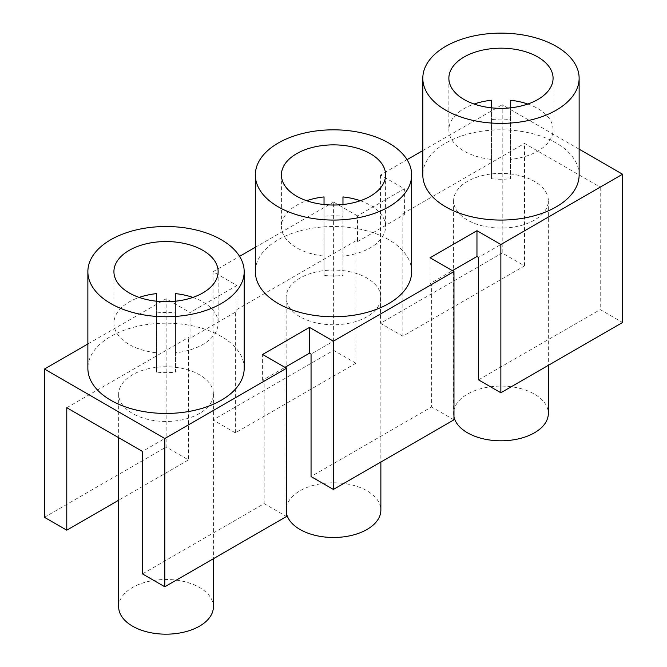 <?xml version="1.0" encoding="UTF-8"?>
<svg xmlns="http://www.w3.org/2000/svg" width="667" height="667" viewBox="0 0 667 667"><rect width="100%" height="100%" fill="white"/><g stroke="black" fill="none" stroke-linecap="round" stroke-linejoin="round"><path stroke-width="0.5" stroke-dasharray="3.33 2.5" d="M360.338 200.734A52.101 30.082 180 0 1 385.601 226.513A52.101 30.082 180 0 1 370.343 247.782A52.101 30.082 180 0 1 342.971 256.095L342.971 204.527M342.971 196.932L342.971 275.429A52.101 30.082 180 0 1 324.029 275.429L324.029 216.275A52.101 30.082 180 0 1 342.971 216.275M324.029 196.932L324.029 216.275M324.029 204.527L324.029 256.095A52.101 30.082 180 0 1 281.399 226.513A52.101 30.082 180 0 1 296.657 205.244A52.101 30.082 180 0 1 306.662 200.734M411.656 271.636A78.156 45.123 0 0 0 363.407 229.948A78.156 45.123 0 0 0 278.231 239.728A78.156 45.123 0 0 0 255.344 271.636M87.869 343.964L166.141 298.774L190.037 312.565L190.037 338.352L236.927 311.281L236.927 285.493L213.031 271.702L239.578 256.37M166.141 298.774L166.141 447.032L188.469 459.922L188.469 337.452L190.037 338.352M286.493 513.523A47.365 27.347 180 0 1 286.135 510.138A47.365 27.347 180 0 1 300.008 490.804A47.365 27.347 180 0 1 351.626 484.876A47.365 27.347 180 0 1 380.865 510.138M199.525 413.448A47.365 27.347 180 0 1 147.899 419.376A47.365 27.347 180 0 1 118.659 394.105A47.365 27.347 180 0 1 132.533 374.771A47.365 27.347 180 0 1 184.159 368.843A47.365 27.347 180 0 1 213.398 394.105A47.365 27.347 180 0 1 199.525 413.448M118.659 606.828A47.365 27.347 180 0 1 132.533 587.494A47.365 27.347 180 0 1 184.159 581.566A47.365 27.347 180 0 1 213.398 606.828M44.447 517.292L166.141 447.032M579.131 174.946A78.156 45.123 0 0 0 530.882 133.258A78.156 45.123 0 0 0 445.706 143.038A78.156 45.123 0 0 0 422.811 174.946M244.189 368.326A78.156 45.123 0 0 0 241.112 355.786A78.156 45.123 0 0 0 110.764 336.418A78.156 45.123 0 0 0 87.869 368.326M579.131 149.166L502.201 104.752L502.201 253.01L524.529 265.9L402.835 336.16L402.835 213.69L524.529 143.43L600.225 187.127L478.531 257.387M355.945 363.232L333.608 350.342L213.031 419.96L235.359 432.85L355.945 363.232L355.945 240.762L357.504 241.662L357.504 215.875L404.394 188.803L380.507 175.012L407.053 159.688M422.811 150.584L502.201 104.752M357.504 215.875L333.608 202.084L333.608 350.342M255.344 247.274L333.608 202.084M236.927 285.493L190.037 312.565M366.992 316.758A47.365 27.347 180 0 1 315.374 322.686A47.365 27.347 180 0 1 286.135 297.424A47.365 27.347 180 0 1 300.008 278.081A47.365 27.347 180 0 1 351.626 272.153A47.365 27.347 180 0 1 380.865 297.424A47.365 27.347 180 0 1 366.992 316.758M524.529 265.9L524.529 143.43M430.073 257.779L430.073 283.558L452.409 270.669M430.073 283.558L431.641 284.467L431.641 406.937L311.055 476.555M431.641 284.467L311.055 354.077M534.467 220.068A47.365 27.347 180 0 1 482.841 225.996A47.365 27.347 180 0 1 453.602 200.734A47.365 27.347 180 0 1 467.475 181.391A47.365 27.347 180 0 1 519.101 175.463A47.365 27.347 180 0 1 548.341 200.734A47.365 27.347 180 0 1 534.467 220.068M142.471 573.887L264.165 503.627L264.165 381.149L262.606 380.248L284.934 367.359M264.165 381.149L142.471 451.417M66.775 407.712L188.469 337.452M355.945 240.762L235.359 310.38L236.927 311.281M357.504 241.662L404.394 214.591L402.835 213.69M235.359 432.85L235.359 310.38M213.031 271.702L213.031 419.96M262.606 380.248L262.606 354.469M404.394 214.591L404.394 188.803M188.469 459.922L118.659 500.225M264.165 503.627L286.493 516.516M453.969 419.826L431.641 406.937M600.225 187.127L600.225 309.605L622.553 322.495M478.531 379.865L600.225 309.605M380.507 175.012L380.507 323.27L502.201 253.01M402.835 336.16L380.507 323.27M453.969 416.833A47.365 27.347 180 0 1 453.602 413.448A47.365 27.347 180 0 1 467.475 394.114A47.365 27.347 180 0 1 519.101 388.186A47.365 27.347 180 0 1 548.341 413.448M527.814 104.044A52.101 30.082 180 0 1 553.076 129.823A52.101 30.082 180 0 1 537.819 151.092A52.101 30.082 180 0 1 510.447 159.405L510.447 107.837M510.447 100.242L510.447 178.748A52.101 30.082 180 0 1 491.496 178.748L491.496 119.585A52.101 30.082 180 0 1 510.447 119.585M491.496 100.242L491.496 119.585M491.496 107.837L491.496 159.405A52.101 30.082 180 0 1 448.866 129.823A52.101 30.082 180 0 1 464.132 108.554A52.101 30.082 180 0 1 474.129 104.044M192.871 297.415A52.101 30.082 180 0 1 218.134 323.203A52.101 30.082 180 0 1 202.868 344.472A52.101 30.082 180 0 1 175.504 352.785L175.504 372.119A52.101 30.082 180 0 1 156.553 372.119L156.553 312.956A52.101 30.082 180 0 1 175.504 312.956L175.504 372.119M175.504 293.622L175.504 312.956M156.553 293.622L156.553 312.956M156.553 301.217L156.553 352.785A52.101 30.082 180 0 1 113.924 323.203A52.101 30.082 180 0 1 129.181 301.934A52.101 30.082 180 0 1 139.186 297.415M491.496 159.405L491.496 178.748M156.553 352.785L156.553 372.119M510.447 159.405L510.447 178.748M175.504 352.785L175.504 301.217M324.029 256.095L324.029 275.429M342.971 256.095L342.971 275.429M385.601 174.946L385.601 226.513M118.659 394.105L118.659 437.669M286.135 297.424L286.135 366.667M286.135 368.051L286.135 510.138M453.602 200.734L453.602 269.977M453.602 271.361L453.602 413.448M553.076 78.256L553.076 129.823M218.134 271.636L218.134 323.203M113.924 271.636L113.924 323.203M548.341 200.734L548.341 365.341M380.865 297.424L380.865 462.031M213.398 394.105L213.398 558.721M448.866 78.256L448.866 129.823M281.399 174.946L281.399 226.513"/><path stroke-width="1" d="M296.657 153.677A52.101 30.082 180 0 1 353.443 147.157A52.101 30.082 180 0 1 385.601 174.946A52.101 30.082 180 0 1 370.343 196.215A52.101 30.082 180 0 1 313.557 202.735A52.101 30.082 180 0 1 281.399 174.946A52.101 30.082 180 0 1 296.657 153.677M342.971 204.527L342.971 196.932A52.101 30.082 180 0 1 360.338 200.734M306.662 200.734A52.101 30.082 180 0 1 324.029 196.932L324.029 204.527M278.231 143.038A78.156 45.123 0 0 0 255.344 174.946A78.156 45.123 0 0 0 303.593 216.633A78.156 45.123 0 0 0 388.769 206.853A78.156 45.123 0 0 0 411.656 174.946A78.156 45.123 0 0 0 363.407 133.258A78.156 45.123 0 0 0 278.231 143.038M255.344 174.946L255.344 271.636A78.156 45.123 0 0 0 311.789 314.982A78.156 45.123 0 0 0 388.769 303.543A78.156 45.123 0 0 0 411.656 271.636L411.656 174.946M380.865 462.031L380.865 510.138A47.365 27.347 180 0 1 366.992 529.473A47.365 27.347 180 0 1 318.117 536.001A47.365 27.347 180 0 1 286.493 513.523M213.398 558.721L213.398 606.828A47.365 27.347 180 0 1 199.525 626.163A47.365 27.347 180 0 1 147.899 632.091A47.365 27.347 180 0 1 118.659 606.828L118.659 437.669M333.392 341.187L333.392 489.445L453.969 419.826L453.969 271.569L333.392 341.187L309.496 327.397L262.606 354.469L286.493 368.259L164.799 438.519L44.447 369.034L44.447 517.292L66.775 530.182L118.659 500.225M44.447 369.034L87.869 343.964M422.811 78.256L422.811 174.946A78.156 45.123 0 0 0 479.256 218.292A78.156 45.123 0 0 0 556.236 206.853A78.156 45.123 0 0 0 579.131 174.946L579.131 78.256A78.156 45.123 0 0 0 530.882 36.568A78.156 45.123 0 0 0 445.706 46.348A78.156 45.123 0 0 0 422.811 78.256A78.156 45.123 0 0 0 471.06 119.943A78.156 45.123 0 0 0 556.236 110.163A78.156 45.123 0 0 0 579.131 78.256M87.869 271.636L87.869 368.326A78.156 45.123 0 0 0 136.118 410.013A78.156 45.123 0 0 0 221.294 400.233A78.156 45.123 0 0 0 244.189 368.326L244.189 271.636A78.156 45.123 0 0 0 195.94 229.948A78.156 45.123 0 0 0 110.764 239.728A78.156 45.123 0 0 0 87.869 271.636A78.156 45.123 0 0 0 136.118 313.323A78.156 45.123 0 0 0 221.294 303.543A78.156 45.123 0 0 0 244.189 271.636M453.969 271.569L430.073 257.779L476.963 230.707L476.963 256.487L478.531 257.387L478.531 379.865L500.859 392.755L500.859 244.497L476.963 230.707M579.131 149.166L622.553 174.237L500.859 244.497M407.053 159.688L422.811 150.584M239.578 256.37L255.344 247.274M452.409 270.669L476.963 256.487M284.934 367.359L309.496 353.177L311.055 354.077L311.055 476.555L333.392 489.445M286.493 368.259L286.493 516.516L164.799 586.777L142.471 573.887L142.471 451.417L66.775 407.712L66.775 530.182M309.496 327.397L309.496 353.177M622.553 174.237L622.553 322.495L500.859 392.755M202.868 292.905A52.101 30.082 180 0 1 146.09 299.425A52.101 30.082 180 0 1 113.924 271.636A52.101 30.082 180 0 1 129.181 250.367A52.101 30.082 180 0 1 185.968 243.839A52.101 30.082 180 0 1 218.134 271.636A52.101 30.082 180 0 1 202.868 292.905M548.341 365.341L548.341 413.448A47.365 27.347 180 0 1 534.467 432.791A47.365 27.347 180 0 1 485.593 439.32A47.365 27.347 180 0 1 453.969 416.833M164.799 438.519L164.799 586.777M537.819 99.525A52.101 30.082 180 0 1 481.032 106.053A52.101 30.082 180 0 1 448.866 78.256A52.101 30.082 180 0 1 464.132 56.987A52.101 30.082 180 0 1 520.91 50.467A52.101 30.082 180 0 1 553.076 78.256A52.101 30.082 180 0 1 537.819 99.525M510.447 107.837L510.447 100.242A52.101 30.082 180 0 1 527.814 104.044M474.129 104.044A52.101 30.082 180 0 1 491.496 100.242L491.496 107.837M175.504 301.217L175.504 293.622A52.101 30.082 180 0 1 192.871 297.415M139.186 297.415A52.101 30.082 180 0 1 156.553 293.622L156.553 301.217M286.135 366.667L286.135 368.051M453.602 269.977L453.602 271.361"/></g></svg>
